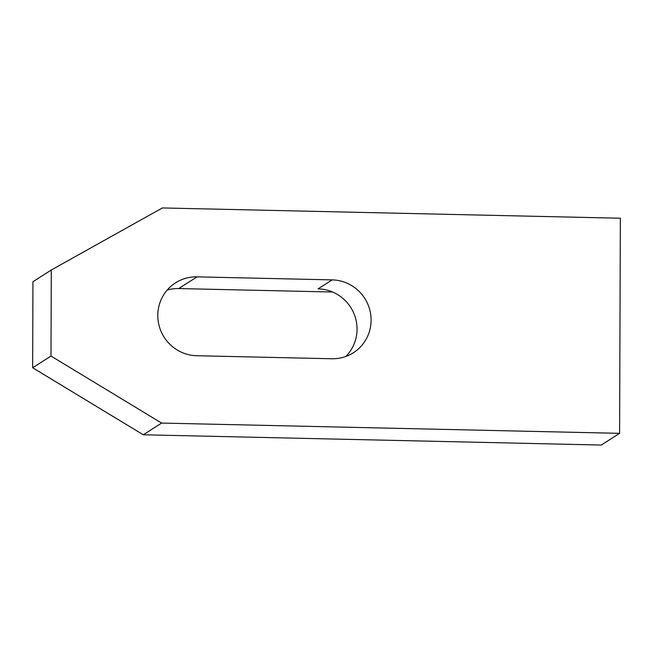 <?xml version="1.0" encoding="UTF-8"?>
<svg xmlns="http://www.w3.org/2000/svg" width="653" height="653" viewBox="0 0 653 653"><rect width="100%" height="100%" fill="white"/><g stroke="black" fill="none" stroke-linecap="round" stroke-linejoin="round"><path stroke-width="0.98" d="M332.14 279.884A39.678 38.87 -122.6 0 1 369.508 308.861A39.678 38.87 -122.6 0 1 353.355 352.767A39.678 38.87 -122.6 0 1 331.863 358.758L196.765 355.73A39.678 38.87 -122.6 0 1 159.397 326.753A39.678 38.87 -122.6 0 1 175.551 282.847A39.678 38.87 -122.6 0 1 197.043 276.856L332.14 279.884L318.076 288.863A39.678 38.87 -122.6 0 1 354.032 313.799A39.678 38.87 -122.6 0 1 345.829 356.473M51.293 269.999L32.952 281.704L32.65 367.753L143.268 434.776L601.258 445.052L619.599 433.339L161.609 423.071L50.991 356.048L51.293 269.999L162.36 207.948L620.35 218.224L619.599 433.339M332.614 292.013L178.702 288.561A39.678 38.87 57.4 0 0 167.233 290.038M143.268 434.776L161.609 423.071M32.65 367.753L50.991 356.048M178.702 288.561L197.043 276.856"/></g></svg>
